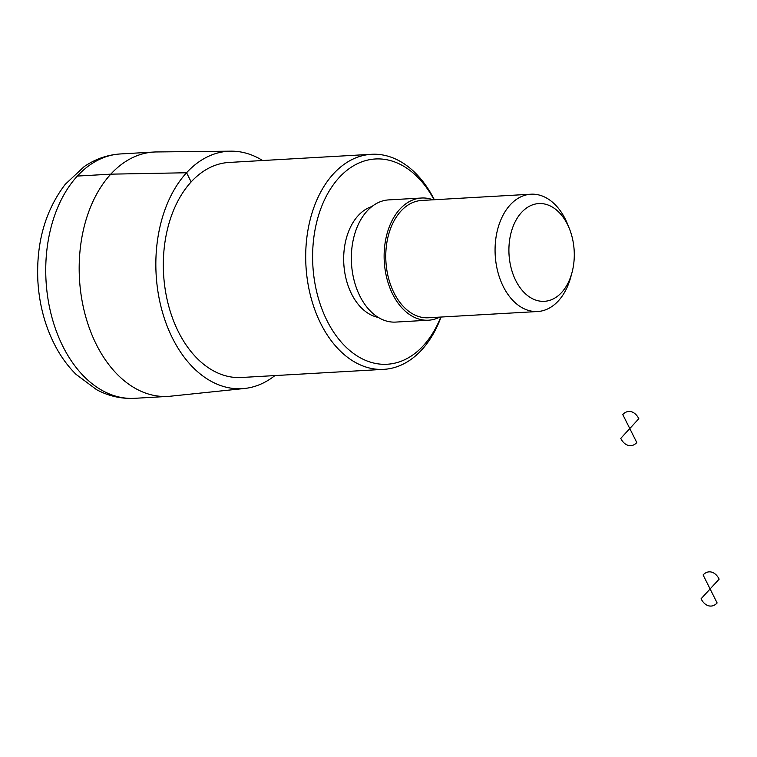 <?xml version="1.0" encoding="UTF-8"?>
<svg xmlns="http://www.w3.org/2000/svg" width="757" height="757" viewBox="0 0 757 757"><rect width="100%" height="100%" fill="white"/><g stroke="black" fill="none" stroke-linecap="round" stroke-linejoin="round"><path stroke-width="1.14" d="M274.923 375.576A118.906 79.248 -93.3 0 1 244.511 388.483A118.906 79.248 -93.3 0 1 156.131 274.498A118.906 79.248 -93.3 0 1 230.932 151.173A118.906 79.248 -93.3 0 1 262.622 160.522M244.511 388.483L170.457 396.204A122.388 81.576 -93.3 0 1 167.912 396.413A122.388 81.576 -93.3 0 1 79.476 278.879A122.388 81.576 -93.3 0 1 153.936 152.034A122.388 81.576 -93.3 0 1 156.481 151.949L230.932 151.173M515.763 280.554A48.959 32.627 86.7 0 0 546.176 301.144A48.959 32.627 86.7 0 0 571.97 272.671A48.959 32.627 86.7 0 0 569.472 228.888A48.959 32.627 86.7 0 0 523.002 210.938A48.959 32.627 86.7 0 0 515.763 280.554M569.472 228.888L567.759 224.592A58.743 39.156 86.7 0 0 530.95 194.208A58.743 39.156 86.7 0 0 498.361 226.797A58.743 39.156 86.7 0 0 503.301 286.6A58.743 39.156 86.7 0 0 537.659 311.515A58.743 39.156 86.7 0 0 570.759 277.128L571.97 272.671M530.95 194.208L421.64 200.463A58.743 39.156 86.7 0 0 389.051 233.052A58.743 39.156 86.7 0 0 394 292.845A58.743 39.156 86.7 0 0 428.358 317.77L537.659 311.515M433.042 199.81A61.194 40.793 86.7 0 0 421.507 198.022A61.194 40.793 86.7 0 0 387.556 231.964A61.194 40.793 86.7 0 0 392.703 294.255A61.194 40.793 86.7 0 0 428.49 320.211A61.194 40.793 86.7 0 0 439.76 317.117M421.507 198.022L388.71 199.895A61.194 40.793 86.7 0 0 354.768 233.837A61.194 40.793 86.7 0 0 359.916 296.129A61.194 40.793 86.7 0 0 395.703 322.085L428.49 320.211M371.914 206.529A56.302 37.528 86.7 0 0 351.57 293.943A56.302 37.528 86.7 0 0 378.263 317.41M434.064 199.753A102.81 68.527 86.7 0 0 338.265 178.576A102.81 68.527 86.7 0 0 327.024 320.656A102.81 68.527 86.7 0 0 440.773 317.051M434.348 199.734A107.702 71.792 86.7 0 0 371.479 154.296A107.702 71.792 86.7 0 0 311.733 214.032A107.702 71.792 86.7 0 0 320.798 323.674A107.702 71.792 86.7 0 0 383.78 369.35A107.702 71.792 86.7 0 0 441.057 317.041M371.479 154.296L229.097 162.443A107.702 71.792 86.7 0 0 169.36 222.18A107.702 71.792 86.7 0 0 178.415 331.821A107.702 71.792 86.7 0 0 241.407 377.497L383.78 369.35M191.161 181.917L186.572 172.757L110.815 174.157L77.375 176.069M622.765 414.543L629.786 428.557L638.823 418.716A17.137 11.421 86.7 0 0 622.765 414.543M629.786 428.557L620.74 438.398A17.137 11.421 86.7 0 0 636.798 442.561L629.786 428.557M703.092 574.951L710.104 588.955L719.15 579.124A17.137 11.421 86.7 0 0 703.092 574.951M710.104 588.955L701.067 598.796A17.137 11.421 86.7 0 0 717.125 602.969L710.104 588.955M167.912 396.413L134.472 398.324A122.388 81.576 -93.3 0 1 46.035 280.79A122.388 81.576 -93.3 0 1 120.486 153.945L153.936 152.034M134.472 398.324C121.234 398.977 108.62 396.11 96.631 389.704L75.993 374.327C68.527 366.89 62.065 358.25 56.605 348.4C45.515 328.084 39.26 305.497 37.85 280.639C36.166 242.694 45.288 210.588 65.225 184.339L84.103 166.663C95.231 159.036 107.362 154.797 120.486 153.945"/></g></svg>
